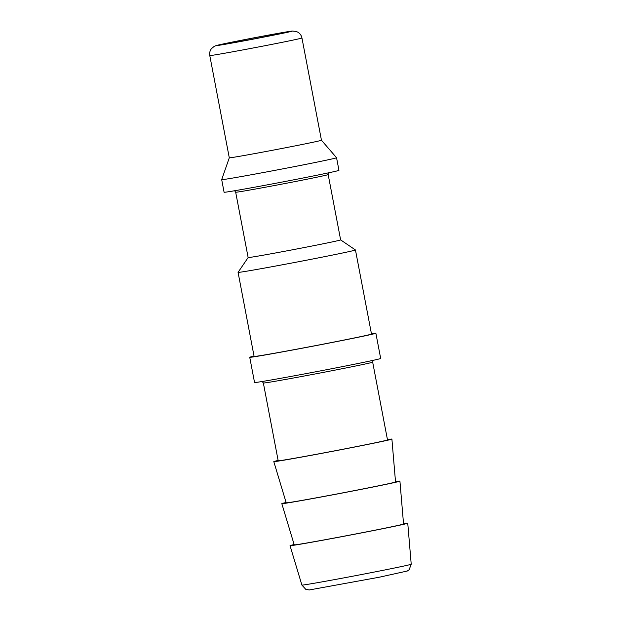 <?xml version="1.0" encoding="UTF-8"?>
<svg xmlns="http://www.w3.org/2000/svg" width="621" height="621" viewBox="0 0 621 621"><rect width="100%" height="100%" fill="white"/><g stroke="black" fill="none" stroke-linecap="round" stroke-linejoin="round"><path stroke-width="0.93" d="M239.17 40.769A34.24 0.505 -10.8 0 0 220.626 44.774A34.24 0.505 -10.8 0 0 269.343 35.94A34.24 0.505 -10.8 0 0 287.896 31.943A34.24 0.505 -10.8 0 0 239.17 40.769M301.946 37.974C301.418 35.467 300.059 33.542 297.886 32.199L296.163 31.423L292.281 31.05C289.207 31.213 259.632 36.639 237.3 41.071L216.069 45.605L214.245 46.334L211.443 48.679C209.898 50.728 209.347 53.018 209.782 55.556A46.909 0.691 169.2 0 0 276.531 43.454A46.909 0.691 169.2 0 0 301.946 37.974L321.453 140.23A46.909 0.691 169.2 0 1 321.453 140.23A46.909 0.691 169.2 0 1 296.038 145.71A46.909 0.691 169.2 0 1 229.289 157.812A46.909 0.691 169.2 0 1 229.289 157.804L221.689 179.632L224.088 192.246A58.467 0.862 169.2 0 0 307.286 177.164A58.467 0.862 169.2 0 0 338.957 170.333L336.551 157.726A58.467 0.862 169.2 0 1 336.551 157.726A58.467 0.862 169.2 0 1 304.88 164.557A58.467 0.862 169.2 0 1 221.689 179.632M234.606 190.748L235.677 192.215A47.08 0.699 169.2 0 0 302.668 180.074A47.08 0.699 169.2 0 0 328.175 174.571L340.634 239.9A47.08 0.699 169.2 0 1 340.634 239.9A47.08 0.699 169.2 0 1 315.134 245.404A47.08 0.699 169.2 0 1 248.136 257.544L238.068 272.347A59.756 0.885 169.2 0 1 238.068 272.347L254.105 356.446A59.756 0.885 169.2 0 0 339.128 341.03A59.756 0.885 169.2 0 0 371.498 334.051L355.453 249.968A59.756 0.885 169.2 0 1 355.453 249.968A59.756 0.885 169.2 0 1 323.091 256.954A59.756 0.885 169.2 0 1 238.068 272.363M371.428 333.71A64.204 0.947 169.2 0 1 375.868 333.221A64.204 0.947 169.2 0 1 341.084 340.719A64.204 0.947 169.2 0 1 249.735 357.277A64.204 0.947 169.2 0 1 254.043 356.105M375.868 333.221L380.681 358.441A64.204 0.947 169.2 0 1 345.897 365.94A64.204 0.947 169.2 0 1 254.548 382.505L249.735 357.277M387.504 439.924A55.642 0.823 169.2 0 1 357.362 446.421A55.642 0.823 169.2 0 1 278.192 460.774L263.358 383.002A55.642 0.823 169.2 0 0 342.528 368.649A55.642 0.823 169.2 0 0 372.67 362.144L387.504 439.924M387.442 439.59A60.121 0.893 169.2 0 1 391.905 439.086L395.53 481.966A55.642 0.823 169.2 0 1 365.389 488.463A55.642 0.823 169.2 0 1 286.211 502.816L273.799 461.613A60.121 0.893 169.2 0 1 278.13 460.44M391.905 439.086A60.121 0.893 169.2 0 1 359.334 446.103A60.121 0.893 169.2 0 1 273.799 461.613M395.499 481.624A60.121 0.893 169.2 0 1 399.924 481.128L403.549 524A55.642 0.823 169.2 0 1 373.407 530.505A55.642 0.823 169.2 0 1 294.23 544.858L281.818 503.654A60.121 0.893 169.2 0 1 286.11 502.49M399.924 481.128A60.121 0.893 169.2 0 1 367.353 488.145A60.121 0.893 169.2 0 1 281.818 503.654M403.518 523.674A59.927 0.885 169.2 0 1 407.749 523.2A59.927 0.885 169.2 0 1 375.294 530.202A59.927 0.885 169.2 0 1 290.03 545.657A59.927 0.885 169.2 0 1 294.137 544.539M237.362 41.064A38.355 0.567 169.2 0 1 287.927 31.679A38.355 0.567 169.2 0 1 271.152 35.653A38.355 0.567 169.2 0 1 220.587 45.038A38.355 0.567 169.2 0 1 237.362 41.064M407.749 523.2L411.218 564.217A55.642 0.823 169.2 0 1 381.077 570.715A55.642 0.823 169.2 0 1 301.899 585.075L290.03 545.657M321.445 140.23L336.551 157.718M340.634 239.9L355.445 249.96M262.217 381.496L263.358 383.002M411.218 564.217L409.138 569.744L407.322 571.01L379.276 577.22L309.367 589.942L305.866 589.438L301.899 585.075M372.67 362.144L373.174 360.335M235.677 192.215L248.136 257.544M328.175 174.571L328.633 172.809M209.782 55.556L229.289 157.812"/></g></svg>
